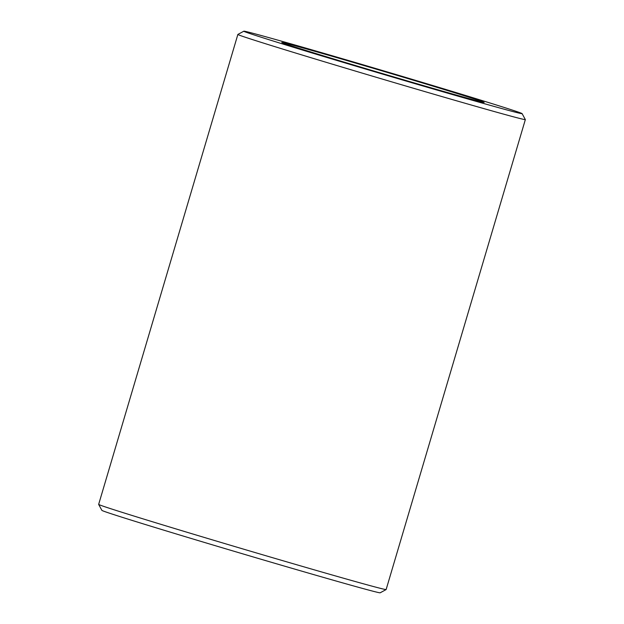 <?xml version="1.0" encoding="UTF-8"?>
<svg xmlns="http://www.w3.org/2000/svg" width="624" height="624" viewBox="0 0 624 624"><rect width="100%" height="100%" fill="white"/><g stroke="black" fill="none" stroke-linecap="round" stroke-linejoin="round"><path stroke-width="0.94" d="M414.211 80.465A105.55 1.24 -163.5 0 1 484.154 102.422A105.55 1.24 -163.5 0 1 382.613 73.624A105.55 1.24 -163.5 0 1 281.767 42.471A105.55 1.24 -163.5 0 1 414.211 80.465M425.935 83.468A145.127 1.7 -163.5 0 1 522.109 113.63A145.127 1.7 -163.5 0 1 382.481 74.069A145.127 1.7 -163.5 0 1 243.828 31.2A145.127 1.7 -163.5 0 1 425.935 83.468M522.109 113.63L525.346 119.59A149.924 1.763 -163.5 0 1 525.346 119.613A149.924 1.763 -163.5 0 1 381.1 78.718A149.924 1.763 -163.5 0 1 237.853 34.453A149.924 1.763 -163.5 0 1 237.869 34.437L98.654 504.387A149.924 1.763 -163.5 0 0 98.654 504.41A149.924 1.763 -163.5 0 0 241.901 548.652A149.924 1.763 -163.5 0 0 386.131 589.563A149.924 1.763 -163.5 0 1 386.131 589.563L525.346 119.613M386.131 589.563L380.172 592.8A145.127 1.7 -163.5 0 1 240.552 553.199A145.127 1.7 -163.5 0 1 101.891 510.37L98.654 504.41M243.828 31.2L237.869 34.437"/></g></svg>
